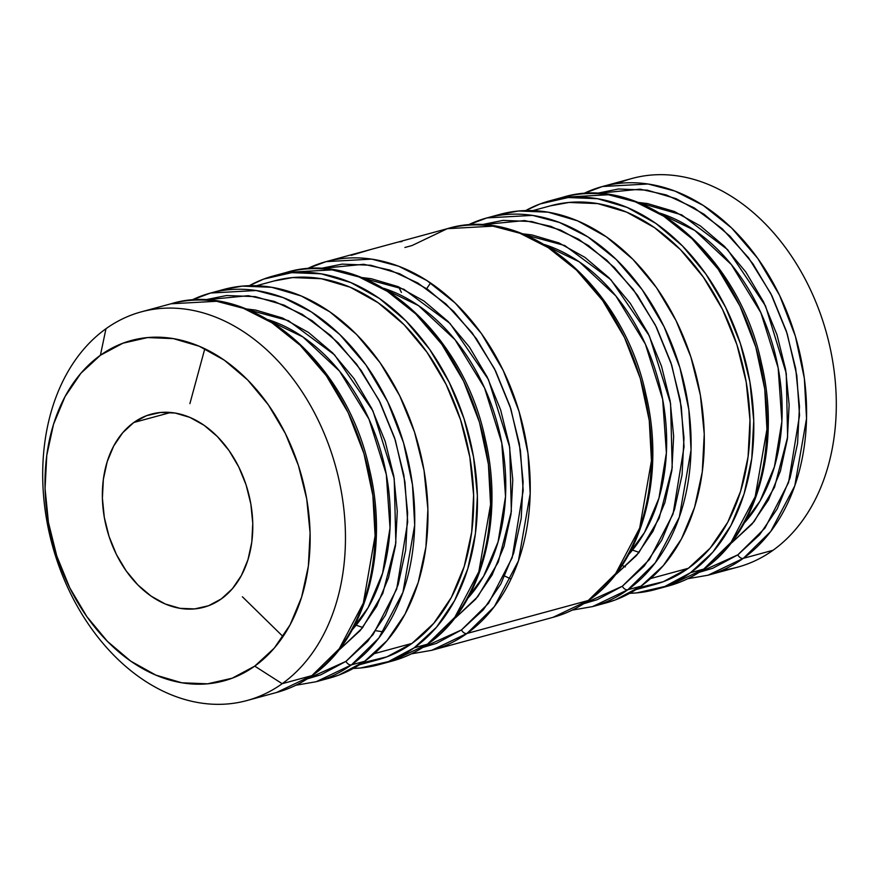 <?xml version="1.0" encoding="UTF-8"?>
<svg xmlns="http://www.w3.org/2000/svg" width="879" height="879" viewBox="0 0 879 879"><rect width="100%" height="100%" fill="white"/><g stroke="black" fill="none" stroke-linecap="round" stroke-linejoin="round"><path stroke-width="1.32" d="M617.541 183.557A201.39 147.024 74.8 0 1 814.679 299.179A201.39 147.024 74.8 0 1 773.026 550.276L743.326 558.341A4.999 3.296 -125.6 0 1 737.844 554.836L759.61 534.751L777.245 508.798L790.056 477.956L797.561 443.412L799.472 406.505L795.715 368.653L786.43 331.295L771.982 295.882L752.907 263.766L729.966 236.187L704.013 214.201L676.061 198.654L647.186 190.139L618.497 188.996L596.193 193.49L640.077 189.172L666.249 194.929L694.168 207.851L722.285 228.815L748.567 257.8L770.817 293.586L787.221 333.767L796.792 375.355L799.538 415.382L788.551 482.593L764.928 528.136L737.844 554.836A4.999 3.296 54.4 0 0 743.326 558.341L770.729 531.465L794.781 485.845L806.537 418.569L804.351 378.355L795.407 336.327L779.585 295.355L757.764 258.426L731.636 228.002L703.343 205.488L674.94 191.073L648.054 183.997L602.401 186.524A201.39 147.024 74.8 0 1 788.881 316.989A201.39 147.024 74.8 0 1 743.326 558.341L773.026 550.276A201.39 147.024 -105.2 0 0 818.58 308.914A201.39 147.024 -105.2 0 0 632.1 178.448L602.401 186.524L583.107 193.765M549.606 200.873A201.39 147.024 74.8 0 1 736.086 331.339A201.39 147.024 74.8 0 1 690.531 572.69L712.858 552.1L730.932 525.488L744.084 493.855L751.776 458.442L753.742 420.591L749.886 381.772L740.36 343.469L725.538 307.145L705.98 274.215L682.456 245.933L655.844 223.387L627.177 207.444L597.566 198.72L568.142 197.544L540.036 203.961L525.664 210.575A201.39 147.024 74.8 0 1 549.606 200.873L562.802 197.281L608.455 194.764L635.341 201.829L663.744 216.245L692.037 238.769L718.165 269.194L739.986 306.112L755.808 347.095L764.752 389.122L766.938 429.337L755.193 496.613L731.13 542.222L703.727 569.109A4.999 3.296 54.4 0 0 704.497 568.735A4.999 3.296 54.4 0 0 705.024 568.164A4.999 3.296 -125.6 0 1 704.497 568.735A4.999 3.296 -125.6 0 1 703.727 569.109A201.39 147.024 -105.2 0 0 749.293 327.757A201.39 147.024 -105.2 0 0 562.802 197.281C642.066 172.723 738.778 254.503 761.434 363.192C781.2 445.268 757.423 532.278 704.453 568.768C693.311 576.723 681.313 582.458 668.458 585.963A201.39 147.024 -105.2 0 0 703.727 569.109L690.531 572.69L703.727 569.109L668.458 585.963L655.251 589.556A201.39 147.024 74.8 0 1 629.705 593.303L636.715 592.885L664.821 586.469L690.531 572.69A201.39 147.024 74.8 0 1 655.251 589.556M404.922 247.471L412.031 245.538L447.312 228.683L492.965 226.156L519.841 233.221L548.243 247.647L576.547 270.161L602.675 300.585L624.497 337.514L640.308 378.486L649.262 420.514L651.449 460.728L639.692 528.004L615.641 573.613L588.238 600.5A4.999 3.296 54.4 0 0 588.996 600.126A4.999 3.296 -125.6 0 1 588.238 600.5A201.39 147.024 -105.2 0 0 633.792 359.148A201.39 147.024 -105.2 0 0 447.312 228.683C526.576 204.115 623.277 285.895 645.933 394.583C665.711 476.671 641.923 563.67 588.963 600.159C577.822 608.114 565.823 613.85 552.957 617.355A201.39 147.024 -105.2 0 0 588.238 600.5L466.969 633.462L494.372 606.576L518.423 560.967L530.18 493.69L527.993 453.476L519.049 411.449L503.227 370.477L481.406 333.548L455.278 303.123L426.974 280.61L398.583 266.194L371.696 259.118L326.043 261.645A201.39 147.024 74.8 0 1 512.523 392.111A201.39 147.024 74.8 0 1 466.969 633.462L588.238 600.5L552.957 617.355L431.688 650.317L466.969 633.462A201.39 147.024 74.8 0 1 431.688 650.317L411.383 653.844M605.115 603.181L615.322 599.917L641.033 586.15L627.837 589.732A4.999 3.296 -125.6 0 1 622.343 586.227L644.12 566.142L661.744 540.189L674.567 509.348L682.071 474.814L683.983 437.907L680.225 400.044L670.941 362.686L656.481 327.274L637.418 295.157L614.465 267.579L588.523 245.593L560.571 230.045L531.696 221.541L502.997 220.387L480.692 224.881L524.587 220.563L550.759 226.321L578.668 239.242L606.796 260.206L633.078 289.202L655.327 324.977L671.732 365.17L681.302 406.746L684.049 446.774L673.061 513.984L649.427 559.527L622.343 586.227A4.999 3.296 54.4 0 0 627.837 589.732L655.229 562.857L679.291 517.237L691.048 449.971L688.85 409.757L679.906 367.73L664.095 326.746L642.263 289.817L616.135 259.404L587.842 236.88L559.44 222.464L532.553 215.388L486.911 217.915A201.39 147.024 74.8 0 1 673.391 348.381A201.39 147.024 74.8 0 1 627.837 589.732L641.033 586.15A201.39 147.024 -105.2 0 0 686.587 344.799A201.39 147.024 -105.2 0 0 500.107 214.322L486.911 217.915L467.617 225.156M319.835 268.611L363.719 264.293L389.891 270.051L417.811 282.972L445.928 303.936L472.21 332.921L494.459 368.697L510.864 408.889L520.434 450.477L523.181 490.493L512.193 557.715L488.559 603.258L461.475 629.946A4.999 3.296 54.4 0 0 466.969 633.462A4.999 3.296 -125.6 0 1 461.475 629.946L436.413 643.384L422.799 647.46L461.475 629.946L483.252 609.872L500.887 583.909L513.699 553.078L521.203 518.533L523.115 481.626L519.357 443.774L510.073 406.417L495.613 371.004L476.55 338.887L453.597 311.309L427.655 289.323L399.703 273.776L370.828 265.26L342.129 264.118L319.835 268.611M273.248 275.995A201.39 147.024 74.8 0 1 459.728 406.461A201.39 147.024 74.8 0 1 414.174 647.812L436.5 627.221L454.575 600.599L467.716 568.977L475.418 533.564L477.374 495.712L473.528 456.893L464.002 418.58L449.18 382.266L429.622 349.337L406.087 321.055L379.486 298.508L350.82 282.566L321.209 273.83L291.784 272.655L263.678 279.082L249.306 285.697A201.39 147.024 74.8 0 1 273.248 275.995L286.444 272.402L332.097 269.886L358.984 276.951L387.375 291.367L415.679 313.891L441.807 344.304L463.629 381.233L479.451 422.217L488.394 464.244L490.581 504.458L478.824 571.735L454.773 617.344L427.37 644.23A4.999 3.296 54.4 0 0 428.139 643.857A4.999 3.296 54.4 0 0 428.666 643.285A4.999 3.296 -125.6 0 1 428.139 643.857A4.999 3.296 -125.6 0 1 427.37 644.23A201.39 147.024 -105.2 0 0 472.924 402.868A201.39 147.024 -105.2 0 0 286.444 272.402C365.708 247.845 462.42 329.625 485.076 438.302C504.843 520.39 481.055 607.389 428.095 643.889C416.954 651.844 404.955 657.58 392.089 661.085A201.39 147.024 -105.2 0 0 427.37 644.23L414.174 647.812L427.37 644.23L392.089 661.085L378.893 664.678A201.39 147.024 74.8 0 1 353.336 668.425L360.357 668.007L388.463 661.59L414.174 647.812A201.39 147.024 74.8 0 1 378.893 664.678M328.757 678.302L338.964 675.039L364.675 661.272L351.479 664.854A4.999 3.296 -125.6 0 1 345.985 661.349L367.752 641.263L385.387 615.311L398.209 584.469L405.713 549.924L407.625 513.017L403.868 475.165L394.583 437.808L380.124 402.395L361.06 370.279L338.107 342.7L312.166 320.714L284.214 305.167L255.339 296.652L226.639 295.509L204.335 300.003L248.23 295.685L274.391 301.442L302.31 314.363L330.438 335.328L356.72 364.313L378.97 400.099L395.374 440.28L404.933 481.868L407.68 521.895L396.693 589.106L373.07 634.649L345.985 661.349A4.999 3.296 54.4 0 0 351.479 664.854L378.871 637.978L402.934 592.358L414.69 525.082L412.493 484.867L403.549 442.84L387.738 401.868L365.906 364.939L339.777 334.514L311.485 312.001L283.082 297.585L256.196 290.509L210.542 293.037A201.39 147.024 74.8 0 1 397.033 423.502A201.39 147.024 74.8 0 1 351.479 664.854L364.675 661.272A201.39 147.024 -105.2 0 0 410.229 419.909A201.39 147.024 -105.2 0 0 223.749 289.444L210.542 293.037L191.248 300.277M141.255 311.869L170.955 303.793L216.597 301.277L243.483 308.342L271.886 322.758L300.178 345.282L326.307 375.707L348.139 412.625L363.95 453.608L372.894 495.635L375.091 535.849L363.335 603.126L339.272 648.735L311.88 675.621A4.999 3.296 54.4 0 0 312.638 675.248A4.999 3.296 -125.6 0 1 311.88 675.621A201.39 147.024 -105.2 0 0 357.434 434.27A201.39 147.024 -105.2 0 0 170.955 303.793C250.218 279.236 346.919 361.016 369.576 469.705C389.353 551.781 365.565 638.791 312.594 675.281C301.464 683.236 289.466 688.971 276.599 692.476A201.39 147.024 -105.2 0 0 311.88 675.621L282.181 683.697A201.39 147.024 -105.2 0 0 317.187 418.151A201.39 147.024 -105.2 0 0 105.974 328.724L100.415 355.259A176.371 128.752 74.8 0 1 285.389 433.567A176.371 128.752 74.8 0 1 254.734 666.128L282.181 683.697L311.88 675.621L276.599 692.476L246.9 700.552A201.39 147.024 74.8 0 1 60.42 570.086A201.39 147.024 74.8 0 1 105.974 328.724A201.39 147.024 74.8 0 1 141.255 311.869A201.39 147.024 74.8 0 1 327.735 442.335A201.39 147.024 74.8 0 1 282.181 683.697A201.39 147.024 74.8 0 1 246.9 700.552M731.614 542.332A4.999 3.296 -125.6 0 1 731.822 542.706L752.061 524.038L768.466 499.898L780.376 471.21L787.364 439.093L789.133 404.779L785.639 369.565L777.003 334.833L763.565 301.904L745.831 272.029L724.494 246.384L700.365 225.936L674.369 211.487L647.515 203.565L638 202.401L681.741 214.872L727.581 249.592L765.521 305.936L786.276 373.377L787.606 437.127L774.509 487.252L754.105 521.588L731.822 542.706A4.999 3.296 54.4 0 0 731.614 542.332M244.703 308.815L288.433 320.67L334.547 354.863L372.982 410.998L394.221 478.67L395.858 542.859L382.815 593.391L362.346 627.98L339.964 649.218A4.999 3.296 54.4 0 0 339.766 648.845A4.999 3.296 -125.6 0 1 339.964 649.218L360.214 630.551L376.608 606.411L388.529 577.723L395.506 545.606L397.286 511.292L393.792 476.077L385.156 441.346L371.718 408.416L353.984 378.552L332.636 352.897L308.507 332.449L282.522 318L255.668 310.078L246.142 308.914M360.192 277.412L403.922 289.279L450.037 323.461L488.471 379.607L509.721 447.268L511.347 511.468L498.305 562L477.835 596.588L455.465 617.827A4.999 3.296 54.4 0 0 455.256 617.443A4.999 3.296 -125.6 0 1 455.465 617.827L475.704 599.148L492.097 575.009L504.019 546.331L511.007 514.215L512.776 479.89L509.282 444.686L500.645 409.955L487.208 377.014L469.474 347.15L448.136 321.505L424.008 301.057L398.011 286.598L371.158 278.687L361.643 277.522M521.06 233.693L564.79 245.549L610.905 279.742L649.339 335.877L670.578 403.549L672.215 467.738L659.173 518.269L638.703 552.869L616.322 574.097A4.999 3.296 54.4 0 0 616.124 573.723A4.999 3.296 -125.6 0 1 616.322 574.097L636.572 555.429L652.965 531.29L664.887 502.601L671.864 470.485L673.644 436.171L670.15 400.967L661.513 366.224L648.076 333.295L630.342 303.431L609.004 277.775L584.876 257.338L558.879 242.879L532.026 234.957L522.5 233.792M221.354 598.885A100.074 73.056 74.8 0 1 203.829 607.257A100.074 73.056 74.8 0 1 111.161 542.431A100.074 73.056 74.8 0 1 133.795 422.502L170.691 412.482L133.795 422.502L122.708 432.732L113.721 445.961L107.194 461.684L103.37 479.275L102.393 498.085L104.304 517.379L109.04 536.41L116.402 554.451L126.126 570.823L137.816 584.876L151.034 596.072L165.274 603.994L179.986 608.334L194.611 608.916L208.576 605.73L221.354 598.885L232.452 588.655L241.428 575.426L247.966 559.714L251.79 542.112L252.767 523.302L250.845 504.019L246.12 484.977L238.747 466.936L229.034 450.575L217.344 436.522L204.115 425.315L189.875 417.393L175.163 413.053L160.538 412.471L146.573 415.668L133.795 422.502A100.074 73.056 74.8 0 1 151.331 414.13A100.074 73.056 74.8 0 1 243.988 478.956A100.074 73.056 74.8 0 1 221.354 598.885M352.391 629.584A177.624 129.674 -105.2 0 0 381.904 455.157A177.624 129.674 -105.2 0 0 268.15 319.67M191.369 300.266A201.39 147.024 74.8 0 1 210.542 293.037M362.522 662.777L386.914 656.833L411.987 643.406L374.234 653.668L411.987 643.406A196.391 143.365 -105.2 0 0 456.41 408.043A196.391 143.365 -105.2 0 0 274.556 280.819L256.492 285.73M467.881 598.192A177.624 129.674 -105.2 0 0 497.393 423.766A177.624 129.674 -105.2 0 0 383.64 288.279M447.312 228.683L326.043 261.645L306.749 268.886M306.859 268.875A201.39 147.024 74.8 0 1 326.043 261.645M628.749 554.462A177.624 129.674 -105.2 0 0 658.261 380.036A177.624 129.674 -105.2 0 0 544.508 244.56M467.727 225.145A201.39 147.024 74.8 0 1 486.911 217.915M638.879 587.655L663.271 581.711L688.345 568.284L650.592 578.547L688.345 568.284A196.391 143.365 -105.2 0 0 732.767 332.932A196.391 143.365 -105.2 0 0 550.913 205.697L532.85 210.608M744.238 523.071A177.624 129.674 -105.2 0 0 773.751 348.644A177.624 129.674 -105.2 0 0 659.997 213.157M583.216 193.754A201.39 147.024 74.8 0 1 602.401 186.524M687.752 578.723L708.045 575.207L743.326 558.341A201.39 147.024 74.8 0 1 708.045 575.207L737.745 567.131A201.39 147.024 -105.2 0 0 773.026 550.276A201.39 147.024 74.8 0 1 722.615 570.097M737.844 554.836L712.77 568.263L699.168 572.339L737.844 554.836M635.88 589.633L653.943 584.722A196.391 143.365 -105.2 0 0 688.345 568.284L710.111 548.21L727.746 522.247L740.557 491.405L748.073 456.871L749.974 419.964L746.216 382.101L736.932 344.755L722.483 309.331L703.409 277.226L680.467 249.636L654.514 227.65L626.562 212.103L597.687 203.598L568.999 202.456L550.331 205.862M572.251 610.114L592.556 606.598L627.837 589.732A201.39 147.024 74.8 0 1 592.556 606.598L605.752 603.005A201.39 147.024 -105.2 0 0 641.033 586.15L663.359 565.56L681.445 538.937L694.586 507.315L702.277 471.891L704.244 434.05L700.387 395.22L690.861 356.918L676.039 320.604L656.492 287.675L632.957 259.382L606.345 236.836L577.69 220.893L548.067 212.169L518.643 210.993L499.503 214.487M622.343 586.227L597.27 599.654L583.667 603.73L622.343 586.227M359.511 664.755L377.585 659.843A196.391 143.365 -105.2 0 0 411.987 643.406L433.754 623.321L451.388 597.368L464.2 566.526L471.704 531.993L473.616 495.086L469.858 457.223L460.574 419.865L446.125 384.453L427.051 352.336L404.109 324.758L378.157 302.772L350.205 287.224L321.329 278.72L292.641 277.566L273.973 280.983M295.893 685.235L316.198 681.719L351.479 664.854A201.39 147.024 74.8 0 1 316.198 681.719L329.394 678.127A201.39 147.024 -105.2 0 0 364.675 661.272L387.002 640.681L405.076 614.058L418.228 582.436L425.919 547.013L427.886 509.172L424.03 470.342L414.503 432.039L399.681 395.726L380.124 362.785L356.599 334.503L329.988 311.957L301.321 296.014L271.71 287.29L242.285 286.114L223.145 289.609M345.985 661.349L320.912 674.775L307.309 678.852L345.985 661.349M100.415 355.259L122.939 343.206L147.551 337.58L173.317 338.613L199.258 346.249L224.354 360.214L247.658 379.959L268.271 404.725L285.389 433.567L298.377 465.376L306.716 498.92L310.089 532.927L308.375 566.065L301.629 597.083L290.125 624.782L274.292 648.098L254.734 666.128L232.221 678.192L207.598 683.818L181.832 682.785L155.902 675.138L130.795 661.173L107.491 641.428L86.889 616.662L69.76 587.82L56.783 556.011L48.444 522.467L45.06 488.471L46.785 455.322L53.52 424.304L65.035 396.605L80.868 373.289L100.415 355.259L105.974 328.724A201.39 147.024 -105.2 0 0 70.968 594.281A201.39 147.024 -105.2 0 0 282.181 683.697L254.734 666.128A176.371 128.752 74.8 0 1 69.76 587.82A176.371 128.752 74.8 0 1 100.415 355.259M371.147 249.394L351.193 255.349M396.231 242.56L376.597 247.9M401.912 241.571L398.681 241.912M626.881 556.495L644.505 532.498L658.953 498.107L666.392 452.839L662.667 399.308L645.373 344.107L615.893 295.992L579.305 261.854L541.86 243.747M466.013 600.225L483.648 576.217L498.085 541.838L505.524 496.569L501.799 443.038L484.505 387.826L455.025 339.723L418.437 305.584L380.992 287.466M350.512 631.616L368.147 607.609L382.596 573.229L390.023 527.96L386.31 474.429L369.015 419.228L339.525 371.114L302.947 336.976L265.502 318.868M742.37 525.104L760.005 501.096L774.443 466.716L781.881 421.448L778.157 367.916L760.873 312.715L731.383 264.601L694.806 230.463L657.36 212.355M313.177 674.676A4.999 3.296 -125.6 0 1 312.638 675.248M283.038 636.572L242.395 596.775M189.897 403.648L204.807 348.754M632.484 550.078L639.11 552.364M356.127 625.189L362.752 627.485M375.904 630.748L383.288 631.836M430.556 282.961L426.678 288.642M504.81 576.086L511.029 579.019M401.406 292.432L398.648 286.873M622.101 565.384L625.332 566.9"/></g></svg>
